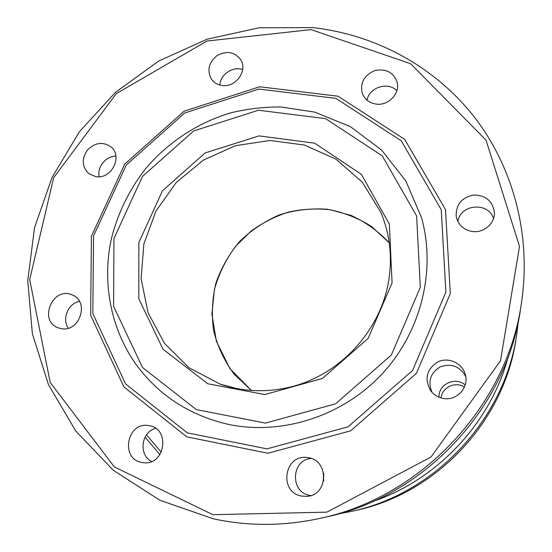 <?xml version="1.0" encoding="UTF-8"?>
<svg xmlns="http://www.w3.org/2000/svg" width="552" height="552" viewBox="0 0 552 552"><rect width="100%" height="100%" fill="white"/><g stroke="black" fill="none" stroke-linecap="round" stroke-linejoin="round"><path stroke-width="0.83" d="M161.308 452.233L146.494 434.852M508.164 356.992C490.528 422.735 437.977 479.067 373.614 501.223M323.61 481.109L323.672 473.161M438.985 397.185C438.274 384.254 455.345 376.257 465.191 384.972M68.344 328.157C61.693 318.959 68.117 303.469 79.412 301.351M99.139 176.743C96.945 166.987 105.894 156.009 115.92 156.147M219.848 85.008C220.296 74.43 232.834 65.957 242.659 69.621M367.032 100.188C369.212 87.285 388.035 81.254 396.881 90.721M457.884 221.538C460.175 204.067 488.52 201.563 493.509 218.551M432.043 392.348C427.579 381.473 430.332 372.966 440.303 366.832C451.446 363.064 459.933 366.321 465.757 376.609M310.797 495.558L309.589 495.351C289.772 492.115 291.311 459.63 311.169 458.471M151.6 461.5C138.317 454.951 141.174 431.94 155.595 428.311M228.625 424.447C282.12 435.535 342.509 416.27 381.922 374.097C421.259 331.855 436.287 270.273 421.514 217.674L405.837 180.966L381.57 150.047L350.479 126.691L314.64 112.09L280.899 106.984C264.118 106.888 247.537 108.806 231.171 112.746C199.051 122.185 169.519 140.898 146.149 168.056C129.554 189.122 117.99 212.596 111.463 238.478C101.968 281.251 110.241 327.253 135.205 363.237C158.058 394.97 189.198 415.373 228.625 424.447M445.885 292.174L412.586 370.44L348.057 426.827L266.92 448.866L187.294 432.844L125.587 383.937L92.833 313.577L93.55 235.911L126.277 165.007L184.727 113.001L258.867 89.072L335.844 98.366L401.242 140.767L441.241 209.739L445.885 292.174M450.301 293.588L445.505 209.587L404.685 139.345L338.031 96.207L259.654 86.788L184.202 111.159L124.731 164.075L91.418 236.228L90.659 315.282L123.965 386.966L186.79 436.846L267.913 453.247L350.623 430.836L416.394 373.373L450.301 293.588M212.879 514.678L114.395 466.985L50.197 382.432L29.691 279.629L53.661 177.709L116.313 93.619L206.965 41.034L311.011 29.615L410.571 63.68L486.015 140.118L519.508 246.399L500.491 360.822L430.995 457.015L326.853 512.152L212.879 514.678M141.664 462.459C119.825 458.74 127.222 421.279 148.792 425.613C170.126 427.883 165.807 464.756 144.279 462.79L141.664 462.459M301.44 496.041C278.422 492.129 284.356 453.861 307.243 457.56C329.061 459.009 328.861 495.392 306.829 496.365L301.44 496.041M443.035 398.385C437.853 397.35 433.686 394.728 430.546 390.519C424.212 378.665 426.661 369.115 437.895 361.864C448.376 356.785 462.19 362.995 465.253 374.311C469.483 387.38 456.566 401.373 443.035 398.385M471.981 231.454C463.19 229.66 457.925 224.567 456.18 216.177C455.897 204.488 461.762 197.437 473.775 195.015C486.043 195.291 492.922 201.259 494.413 212.934C494.751 223.912 483.235 233.399 471.981 231.454M376.147 104.086C369.26 102.989 364.624 99.367 362.236 93.212C360.007 82.793 364.141 75.279 374.629 70.677C385.813 68.324 393.314 72.133 397.116 82.103C400.379 93.433 388.387 106.005 376.147 104.086M222.214 85.47C217.681 84.849 214.121 82.772 211.533 79.253C206.807 70.47 208.635 62.597 217.012 55.614C226.589 50.439 234.469 51.771 240.637 59.595C248.048 70.546 235.814 87.747 222.214 85.47M95.758 176.619L89.017 173.832C81.965 167.008 81.413 159.114 87.361 150.137C94.958 142.506 102.831 141.422 110.98 146.887C123.227 156.354 111.318 179.71 95.758 176.619M60.941 328.571L58.684 327.978C37.764 321.492 52.744 285.563 72.333 294.996C90.01 301.633 79.495 332.904 60.941 328.571M213.134 518.749C248 526.353 283.528 526.242 319.712 518.425C421.618 497.352 507.633 405.14 521.585 302.02C531.548 233.951 512.608 165.455 472.912 115.209C432.83 65.17 373.925 34.279 312.425 27.6L259.143 27.772L207.131 39.192L158.569 61.099L115.416 92.405L79.412 131.735L52.033 177.475L34.507 227.776L27.759 280.602L32.354 333.698L48.466 384.675L75.776 431.05L113.415 470.352L159.901 500.257L213.134 518.749M521.585 302.02L520.66 308.209C507.164 407.811 424.246 496.696 325.818 517.072L319.712 518.425M338.776 513.829L350.913 511.504C435.004 494.033 505.252 418.733 516.851 333.622L518.321 321.361M145.059 437.149L159.928 454.634M516.851 333.622L516.217 337.831C504.942 420.527 436.777 493.598 355.06 510.586L350.913 511.504M441.069 397.916C442.076 387.332 455.386 381.108 464.446 387.028M113.953 238.505L142.471 176.44L193.635 130.969L258.488 110.227L325.597 118.645L382.274 155.878L416.622 215.956L420.307 287.378L391.354 355.005L335.595 403.795L265.443 423.108L196.339 409.598L142.457 367.439L113.588 306.312L113.953 238.505M392.079 282.872L389.353 224.084L361.36 174.328L314.688 143.196L259.06 135.895L205.075 152.959L162.467 190.785L138.849 242.48L138.807 298.798L163.054 349.271L207.814 383.771L264.808 394.556L322.409 378.465L368.163 338.369L392.079 282.872M237.291 388.698L220.186 384.144L189.025 367.777L164.386 343.24L148.06 312.722L141.112 278.739L143.865 243.977L155.947 211.036L176.364 182.339L203.571 159.983L235.594 145.645L270.087 140.484L304.462 145.052L336.044 159.224L362.236 182.105L380.721 212.058C390.126 234.414 392.665 258.019 388.332 282.879C379.603 330.731 341.509 372.655 294.63 385.938C269.086 392.838 244.267 392.237 220.186 384.144M251.464 390.512L229.88 368.612L216.336 341.164L211.933 314.164L214.383 289.565C218.999 273.419 226.182 258.874 235.925 245.937L251.063 231.115C262.573 222.753 275.082 216.412 288.592 212.078C302.427 209.015 316.365 208.256 330.406 209.788L351.106 215.432C365.541 222.07 378.251 231.191 389.243 242.811L371.489 226.458C357.779 217.833 342.971 212.092 327.06 209.229C310.928 208.118 295.12 209.974 279.623 214.797C264.705 221.228 251.395 230.101 239.685 241.41C229.218 253.879 221.29 267.768 215.908 283.1C212.168 298.887 211.416 314.792 213.645 330.807C217.605 346.477 224.36 360.856 233.91 373.932L251.45 390.512"/></g></svg>
